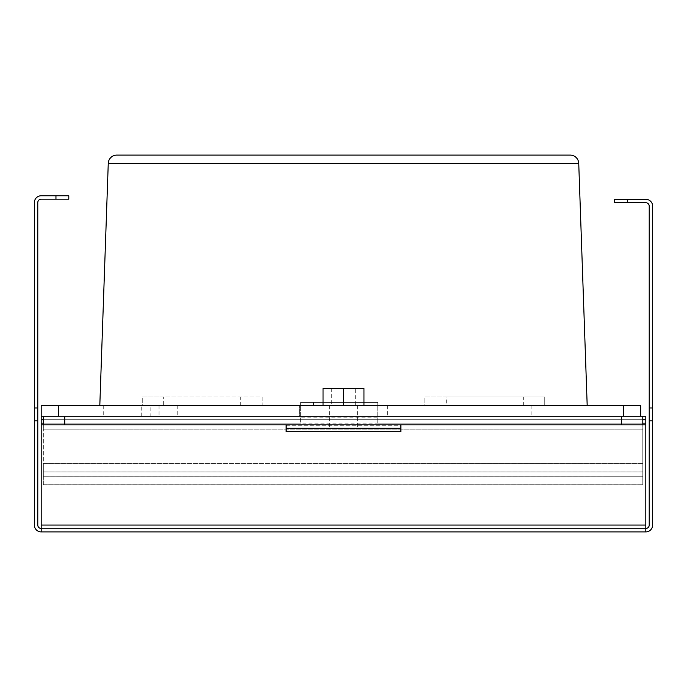 <?xml version="1.0" encoding="UTF-8"?>
<svg xmlns="http://www.w3.org/2000/svg" width="687" height="687" viewBox="0 0 687 687"><rect width="100%" height="100%" fill="white"/><g stroke="black" fill="none" stroke-linecap="round" stroke-linejoin="round"><path stroke-width="0.52" stroke-dasharray="3.44 2.58" d="M116.824 155.099L570.176 155.099M579.004 405.588L531.901 405.588L579.004 405.588L579.004 416.288L531.901 416.288L579.004 416.288M531.901 405.588L531.901 416.288M150.814 405.588L103.72 405.588L150.814 405.588L150.814 416.288L103.72 416.288L150.814 416.288M103.72 405.588L103.72 416.288M587.196 405.588L99.804 405.588L587.196 405.588M159.899 405.588L137.967 405.588L177.212 405.588L159.899 405.588L159.899 416.288L177.212 416.288L177.212 405.588M159.04 405.588L159.04 416.288L137.967 416.288L137.967 405.588M137.967 416.288L159.899 416.288M355.273 388.456L331.727 388.456L355.273 388.456L355.273 405.588L331.727 405.588L355.273 405.588M331.727 388.456L331.727 405.588M343.5 428.284L329.588 428.284L343.5 428.284M343.5 405.588L323.045 405.588L363.955 405.588L343.5 405.588L343.5 388.456L323.045 388.456L323.045 405.588M377.756 405.588L377.756 402.402L377.756 405.588L300.683 405.588L387.605 405.588L299.395 405.588L300.683 405.588L300.683 402.402L377.756 402.402L300.683 402.402L300.683 405.588L377.756 405.588L377.756 423.14L377.756 405.588M43.341 471.952L43.341 476.237L642.8 476.237L642.8 471.943L642.8 484.799L642.8 429.135L642.8 471.952L43.341 471.952L43.341 484.799L642.8 484.799L43.341 484.799L43.341 429.135L43.341 471.952L642.8 471.952L43.341 471.952L642.8 471.952L642.8 484.799L642.8 476.237L43.341 476.237L642.8 476.237L642.8 463.382L642.8 476.228L43.341 476.228L43.341 463.382L43.341 476.228L642.8 476.237L43.341 476.228L43.341 484.799L642.8 484.799L43.341 484.799L43.341 471.952M286.127 431.702L286.127 424.858L400.873 424.858L400.873 431.702M286.127 428.284L400.873 428.284M163.661 405.588L142.252 405.588L142.252 397.026L262.142 397.026L262.142 405.588L142.252 405.588L142.252 397.026L163.661 397.026L163.661 405.588L262.142 405.588L262.142 397.026L163.661 397.026M363.955 405.588L363.955 388.456L343.5 388.456M446.267 405.588L424.858 405.588L424.858 397.026L446.267 397.026L446.267 405.588L544.748 405.588L424.858 405.588L424.858 397.026L544.748 397.026L544.748 405.588L544.748 397.026L446.267 397.026M642.8 416.288L640.662 416.288L640.662 405.588L41.203 405.588L41.203 416.288L642.8 416.288L642.8 429.135L43.341 429.135L43.341 424.858L642.8 424.858L43.341 424.858L642.8 424.858L642.8 429.135L43.341 429.135L43.341 416.288L640.662 416.288L43.341 416.288M286.127 424.858L400.873 424.858M286.127 425.777L400.873 425.777M627.506 202.734L614.659 202.734L614.659 199.307L627.506 199.307L627.506 202.734L645.797 202.734A3.426 3.426 0 0 1 649.224 206.16L649.224 525.048A3.426 3.426 0 0 1 645.797 528.475L645.797 531.901A6.853 6.853 0 0 0 652.65 525.048L652.65 206.16A6.853 6.853 0 0 0 645.797 199.307L627.506 199.307M177.212 416.288L159.04 416.288M640.662 416.288L41.203 416.288L299.395 416.288L299.395 405.588L299.395 416.288L645.797 416.288L645.797 528.475L41.203 528.475L41.203 531.901L41.203 525.048L41.203 531.901A6.853 6.853 0 0 1 34.35 525.048L34.35 202.613A6.853 6.853 0 0 1 41.203 195.761L68.794 195.761L68.794 199.187L55.948 199.187L55.948 195.761M387.605 405.588L387.605 416.288L387.605 405.588M642.8 419.714L43.341 419.714M300.683 417.207L300.683 405.588L300.683 423.14L300.683 417.207L377.756 417.207M41.203 419.714L645.797 419.714M41.203 416.288L41.203 525.048L41.203 424.858L43.341 424.858M41.203 424.858L41.203 528.475A3.426 3.426 0 0 1 37.776 525.048L37.776 202.613A3.426 3.426 0 0 1 41.203 199.187L55.948 199.187M642.8 424.858L645.797 424.858L645.797 525.048L645.797 424.858M645.797 531.901L645.797 528.475L645.797 531.901M652.65 420.813L649.224 420.813M34.35 420.813L37.776 420.813M41.203 528.475L645.797 528.475M108.263 163.36L578.737 163.36M43.341 463.416L642.8 463.416L43.341 463.416M43.341 484.773L642.8 484.773L43.341 484.773M141.737 416.288L141.737 405.588M240.733 405.588L240.733 397.026M313.53 405.588L313.53 402.402M364.909 405.588L364.909 402.402M523.339 405.588L523.339 397.026M58.326 405.588L58.326 416.288M623.53 416.288L623.53 405.588M377.756 423.14L645.797 423.14M41.203 423.14L300.683 423.14M41.203 525.048L645.797 525.048M642.8 423.14L43.341 423.14M329.588 405.588L329.588 428.284M357.412 405.588L357.412 428.284M642.8 463.382L43.341 463.382M642.8 471.943L43.341 471.943"/><path stroke-width="1.03" d="M578.737 163.36L108.263 163.36A8.562 8.562 0 0 1 116.824 155.099L570.176 155.099A8.562 8.562 0 0 1 578.737 163.36L587.196 405.588M108.263 163.36L99.804 405.588M286.127 424.858L286.127 431.702L400.873 431.702L400.873 424.858M400.873 428.284L286.127 428.284M323.045 405.588L323.045 388.456L363.955 388.456L363.955 405.588M34.35 407.966L37.776 407.966L37.776 202.613A3.426 3.426 0 0 1 41.203 199.187L68.794 199.187L68.794 195.761L41.203 195.761A6.853 6.853 0 0 0 34.35 202.613L34.35 525.048A6.853 6.853 0 0 0 41.203 531.901L645.797 531.901L41.203 531.901L41.203 424.858L642.8 424.858L642.8 416.288L58.326 416.288L58.326 405.588L640.662 405.588L640.662 416.288M614.659 199.307L614.659 202.734L645.797 202.734A3.426 3.426 0 0 1 649.224 206.16L649.224 407.966L652.65 407.966L652.65 206.16A6.853 6.853 0 0 0 645.797 199.307L614.659 199.307M43.341 424.858L43.341 416.288M343.5 405.588L343.5 388.456M645.797 528.475A3.426 3.426 0 0 0 649.224 525.048L649.224 420.813L652.65 420.813L652.65 525.048A6.853 6.853 0 0 1 645.797 531.901L645.797 416.288L642.8 416.288M58.326 416.288L41.203 416.288L41.203 419.714L43.341 419.714M645.797 419.714L642.8 419.714M642.8 424.858L645.797 424.858M652.65 420.813L652.65 407.966M41.203 416.288L41.203 405.588L58.326 405.588M649.224 420.813L649.224 407.966M43.341 423.14L41.203 423.14L41.203 419.714M41.203 423.14L41.203 424.858M34.35 420.813L37.776 420.813L37.776 525.048A3.426 3.426 0 0 0 41.203 528.475M37.776 407.966L37.776 420.813M627.506 202.734L627.506 199.307M64.75 416.288L64.75 424.858M621.392 416.288L621.392 424.858M623.53 405.588L623.53 416.288M55.948 195.761L55.948 199.187M41.203 525.048L645.797 525.048M645.797 423.14L642.8 423.14"/></g></svg>
